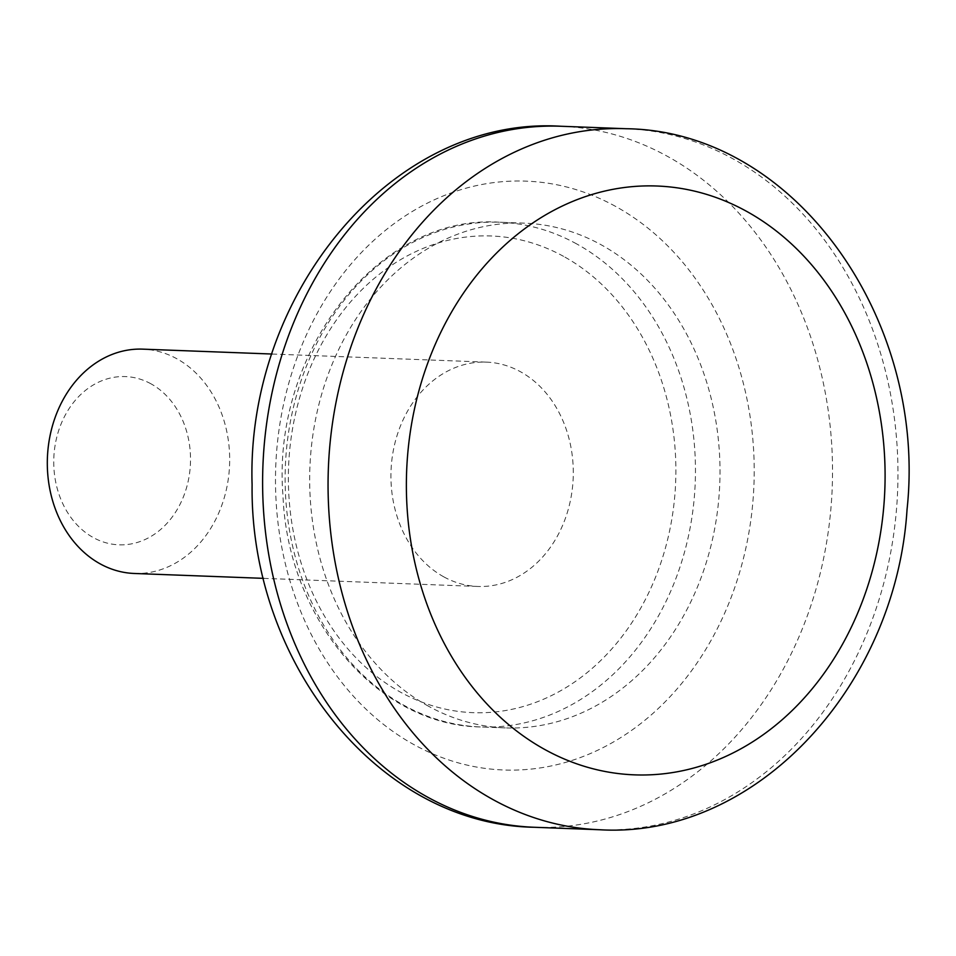 <?xml version="1.0" encoding="UTF-8"?>
<svg xmlns="http://www.w3.org/2000/svg" width="956" height="956" viewBox="0 0 956 956"><rect width="100%" height="100%" fill="white"/><g stroke="black" fill="none" stroke-linecap="round" stroke-linejoin="round"><path stroke-width="0.72" stroke-dasharray="4.78 3.58" d="M134.246 573.469A112.246 91.155 92.2 0 0 227.062 486.269A112.246 91.155 92.2 0 0 176.836 358.751A112.246 91.155 92.2 0 0 142.731 349.143M443.775 576.838A112.246 91.155 -87.8 0 1 393.549 449.32A112.246 91.155 -87.8 0 1 486.353 362.121A112.246 91.155 -87.8 0 1 573.194 477.737A112.246 91.155 -87.8 0 1 477.869 586.458A112.246 91.155 -87.8 0 1 443.775 576.838M428.575 706.257A252.551 205.086 -87.8 0 1 315.564 419.337A252.551 205.086 -87.8 0 1 524.378 223.154A252.551 205.086 -87.8 0 1 719.784 483.27A252.551 205.086 -87.8 0 1 505.306 727.898A252.551 205.086 -87.8 0 1 428.575 706.257M150.881 383.774A84.188 68.366 92.2 0 0 54.014 469.539A84.188 68.366 92.2 0 0 161.492 528.74A84.188 68.366 92.2 0 0 150.881 383.774M576.564 243.864A252.551 205.086 92.2 0 0 499.833 222.234A252.551 205.086 92.2 0 0 291.018 418.405A252.551 205.086 92.2 0 0 404.03 705.337A252.551 205.086 92.2 0 0 480.76 726.966A252.551 205.086 92.2 0 0 689.563 530.783A252.551 205.086 92.2 0 0 576.564 243.864M563.586 256.375A238.522 193.698 92.2 0 0 289.13 499.39A238.522 193.698 92.2 0 0 593.628 667.109A238.522 193.698 92.2 0 0 563.586 256.375M615.485 206.341A294.639 239.275 92.2 0 0 276.439 506.537A294.639 239.275 92.2 0 0 652.59 713.714A294.639 239.275 92.2 0 0 615.485 206.341M626.264 128.725A350.756 284.852 -87.8 0 1 897.66 489.998A350.756 284.852 -87.8 0 1 599.77 829.748M534.32 827.275A350.756 284.852 92.2 0 0 824.335 554.803A350.756 284.852 92.2 0 0 667.384 156.306A350.756 284.852 92.2 0 0 560.814 126.252M524.378 223.154L499.833 222.234C378.958 213.594 271.193 351.784 282.988 495.758C287.768 619.201 377.357 725.544 480.76 726.966L505.306 727.898M263.581 578.356L477.869 586.458M272.066 354.031L486.353 362.121"/><path stroke-width="1.43" d="M272.066 354.031L142.731 349.143A112.246 91.155 92.2 0 0 49.927 436.33A112.246 91.155 92.2 0 0 100.153 563.849A112.246 91.155 92.2 0 0 134.246 573.469L263.581 578.356M545.099 749.659A294.639 239.275 -87.8 0 1 507.995 242.286A294.639 239.275 -87.8 0 1 884.145 449.463A294.639 239.275 -87.8 0 1 545.099 749.659M493.2 799.694A350.756 284.852 -87.8 0 1 336.249 401.197A350.756 284.852 -87.8 0 1 626.264 128.725C795.189 130.936 927.559 319.937 907.041 509.524C895.999 686.181 756.065 839.01 599.77 829.748A350.756 284.852 -87.8 0 1 493.2 799.694M626.264 128.725L560.814 126.252A350.756 284.852 92.2 0 0 270.799 398.724A350.756 284.852 92.2 0 0 427.75 797.22A350.756 284.852 92.2 0 0 534.32 827.275L599.77 829.748M560.814 126.252C392.199 115.7 245.943 294.173 252.097 484.764C249.779 661.755 377.775 824.717 534.32 827.275"/></g></svg>
